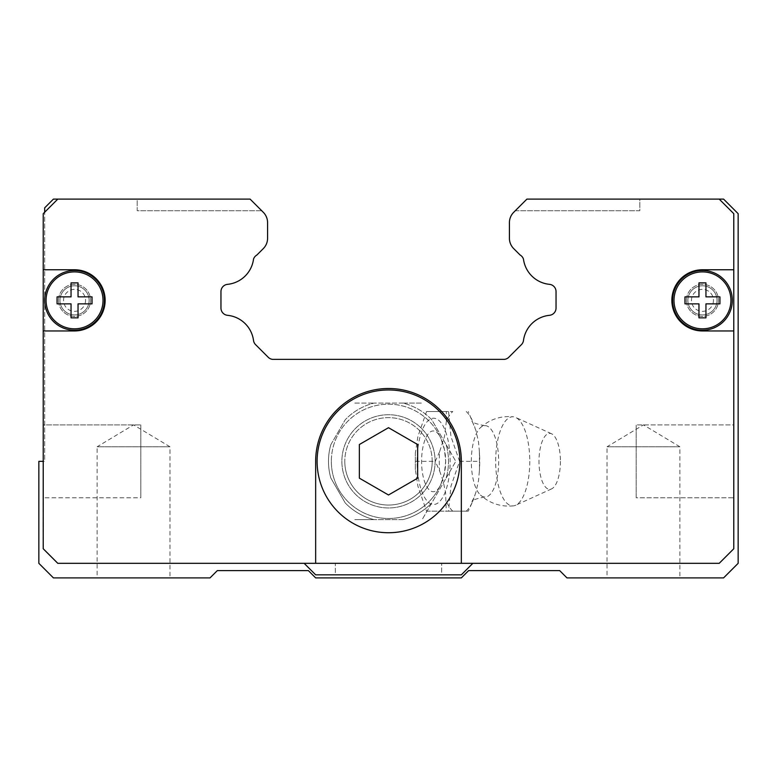 <?xml version="1.0" encoding="UTF-8"?>
<svg xmlns="http://www.w3.org/2000/svg" width="777" height="777" viewBox="0 0 777 777"><rect width="100%" height="100%" fill="white"/><g stroke="black" fill="none" stroke-linecap="round" stroke-linejoin="round"><path stroke-width="0.58" stroke-dasharray="3.88 2.91" d="M471.328 461.344A35.723 13.675 90 0 1 480.429 427.671A35.723 13.675 90 0 1 484.838 425.621A35.723 13.675 90 0 1 498.669 461.344A35.723 13.675 90 0 1 484.838 497.066A35.723 13.675 90 0 1 480.429 495.017A35.723 13.675 90 0 1 471.328 461.344M169.969 446.775L97.125 446.775L97.125 577.894L169.969 577.894L169.969 446.775L133.547 424.893L97.125 446.775L169.969 446.775M679.875 446.775L607.031 446.775L607.031 577.894L679.875 577.894L679.875 446.775L643.453 424.893L607.031 446.775L679.875 446.775M335.324 563.257L441.676 563.257L335.324 563.257L335.324 574.834L441.676 574.834L441.676 563.257L441.676 574.834L335.324 574.834L335.324 563.257L441.676 563.257L335.324 563.257M636.169 497.766L636.169 424.922L636.169 497.766L733.702 497.766L733.702 424.922L636.169 424.922L733.702 424.922L733.702 497.766L636.169 497.766L636.169 424.922L636.169 497.766M43.289 424.922L43.289 497.766L140.831 497.766L140.831 424.922L140.831 497.766L43.289 497.766L43.289 424.922L140.831 424.922L43.289 424.922L43.289 497.766L43.289 424.922M733.779 269.765L702.457 269.765A30.594 30.594 0 0 0 671.862 300.359A30.594 30.594 0 0 0 702.457 330.953A30.594 30.594 0 0 1 671.862 300.359A30.594 30.594 0 0 0 702.457 330.953L733.779 330.953L702.457 330.953L733.779 330.953L733.779 269.765L702.457 269.765A30.594 30.594 0 0 0 671.862 300.359A30.594 30.594 0 0 1 702.457 269.765L733.779 269.765L733.779 213.675L733.779 548.756L719.211 563.325L57.789 563.325L43.221 548.756L43.221 213.675L57.789 199.106L250.097 199.106L261.752 210.761L137.189 210.761L137.189 199.184L250.175 199.184L57.857 199.184L250.175 199.184L137.189 199.184L137.189 210.761L261.752 210.761L250.097 199.106L57.789 199.106L43.221 213.675L43.221 548.756L57.789 563.325L472.931 563.257L461.344 574.834L315.656 574.834L304.079 563.257L315.656 574.834L461.344 574.834L472.931 563.257L719.133 563.257L472.931 563.257M74.543 330.953A30.594 30.594 0 0 0 105.138 300.359A30.594 30.594 0 0 1 74.543 330.953A30.594 30.594 0 0 0 105.138 300.359A30.594 30.594 0 0 0 74.543 269.765L43.221 269.765L74.543 269.765A30.594 30.594 0 0 1 105.138 300.359A30.594 30.594 0 0 0 74.543 269.765L43.221 269.765L43.221 330.953L74.543 330.953M672.591 300.359A29.866 29.866 0 0 0 702.457 330.225A29.866 29.866 0 0 0 732.322 300.359A29.866 29.866 0 0 0 702.457 270.493A29.866 29.866 0 0 0 672.591 300.359M673.989 300.359A28.467 28.467 0 0 0 702.457 328.826A28.467 28.467 0 0 0 730.924 300.359A28.467 28.467 0 0 0 702.457 271.892A28.467 28.467 0 0 0 673.989 300.359M684.974 300.359L684.974 303.856L698.96 303.856L698.96 317.842L705.953 317.842L705.953 303.856L719.939 303.856L719.939 296.863L719.939 303.856L705.953 303.856L705.953 317.842L698.96 317.842L698.96 303.856L684.974 303.856L684.974 296.863L698.96 296.863L698.96 282.877L705.953 282.877L705.953 296.863L719.939 296.863L705.953 296.863L705.953 282.877L698.96 282.877L698.96 296.863L684.974 296.863L684.974 303.856L698.96 303.856L698.96 317.842L705.953 317.842L705.953 303.856L719.939 303.856L719.939 296.863L705.953 296.863L705.953 282.877L698.96 282.877L698.96 296.863L684.974 296.863L684.974 300.359M44.677 300.359A29.866 29.866 0 0 0 74.543 330.225A29.866 29.866 0 0 0 104.409 300.359A29.866 29.866 0 0 0 74.543 270.493A29.866 29.866 0 0 0 44.677 300.359M46.076 300.359A28.467 28.467 0 0 0 74.543 328.826A28.467 28.467 0 0 0 103.011 300.359A28.467 28.467 0 0 0 74.543 271.892A28.467 28.467 0 0 0 46.076 300.359M57.061 300.359L57.061 303.856L71.047 303.856L71.047 317.842L78.04 317.842L78.04 303.856L92.026 303.856L92.026 296.863L92.026 303.856L78.04 303.856L78.04 317.842L71.047 317.842L71.047 303.856L57.061 303.856L57.061 296.863L71.047 296.863L71.047 282.877L78.04 282.877L78.04 296.863L92.026 296.863L78.04 296.863L78.04 282.877L71.047 282.877L71.047 296.863L57.061 296.863L57.061 303.856L71.047 303.856L71.047 317.842L78.04 317.842L78.04 303.856L92.026 303.856L92.026 296.863L78.04 296.863L78.04 282.877L71.047 282.877L71.047 296.863L57.061 296.863L57.061 300.359M529.778 461.344A44.571 17.055 90 0 1 515.646 505.254A44.571 17.055 90 0 1 513.48 505.866A44.571 17.055 90 0 1 495.668 461.344A44.571 17.055 90 0 1 513.48 416.822A44.571 17.055 90 0 1 515.646 417.434A44.571 17.055 90 0 1 529.778 461.344M560.421 461.344A27.982 10.713 90 0 1 551.544 488.918A27.982 10.713 90 0 1 538.995 461.344A27.982 10.713 90 0 1 551.544 433.77A27.982 10.713 90 0 1 560.421 461.344M439.627 451.719L435.275 461.344L439.627 470.969A52.846 20.221 90 0 1 439.287 461.344A52.846 20.221 90 0 1 439.627 451.719L444.493 436.441L446.377 421.153A52.846 20.221 90 0 1 452.758 411.538L446.28 411.538L446.377 421.153M448.562 411.538L450.932 436.441L459.566 461.344L450.932 486.247L448.562 511.149L434.421 511.159L426.554 511.159L417.919 486.247L415.355 469.619L415.355 453.069L417.919 436.441L426.554 411.538L452.758 411.538M439.627 470.969L442.948 480.39L445.542 492.113L446.28 511.149L452.758 511.159A52.846 20.221 90 0 1 446.377 501.534M452.758 511.159L468.288 511.159L472.639 501.534A52.846 20.221 90 0 1 466.258 511.159M472.639 501.534L475.961 492.113L478.554 480.39L479.487 469.619L479.399 451.719A52.846 20.221 90 0 1 479.73 461.344A52.846 20.221 90 0 1 479.39 470.969M331.332 461.344A57.168 57.168 0 0 0 440.899 484.188A57.168 57.168 0 0 1 331.332 461.344A57.168 57.168 0 0 1 440.899 438.5L444.463 449.679L445.668 461.344A57.168 57.168 0 0 1 388.5 518.512A57.168 57.168 0 0 1 331.332 461.344A57.168 57.168 0 0 1 388.5 404.176A57.168 57.168 0 0 1 445.668 461.344L444.463 473.008L440.899 484.188A30.4 11.636 90 0 1 428.428 489.034A30.4 11.636 90 0 1 421.59 461.344A30.4 11.636 90 0 1 428.428 433.653A30.4 11.636 90 0 1 440.899 438.5M330.847 478.03A60.023 60.023 0 0 1 328.477 461.344A60.023 60.023 0 0 0 330.847 478.03L345.221 502.933A60.023 60.023 0 0 0 374.116 519.619L354.817 519.619L374.116 519.619A60.023 60.023 0 0 1 345.221 502.933L330.847 478.03M446.153 478.03L455.808 461.315L446.153 478.03A60.023 60.023 0 0 0 448.523 461.344A60.023 60.023 0 0 1 446.153 478.03L422.125 519.648L446.153 478.03M330.847 444.658A60.023 60.023 0 0 0 328.477 461.344A60.023 60.023 0 0 1 330.847 444.658L345.221 419.755A60.023 60.023 0 0 1 374.116 403.069A60.023 60.023 0 0 0 345.221 419.755L330.847 444.658M446.153 444.658L455.808 461.373L446.153 444.658A60.023 60.023 0 0 1 448.523 461.344A60.023 60.023 0 0 0 446.153 444.658L431.779 419.755A60.023 60.023 0 0 0 402.884 403.069L422.183 403.069L402.884 403.069A60.023 60.023 0 0 1 431.779 419.755L446.153 444.658M317.113 461.344A71.387 71.387 0 0 1 388.5 389.957A71.387 71.387 0 0 1 459.887 461.344A71.387 71.387 0 0 1 388.5 532.731A71.387 71.387 0 0 1 317.113 461.344M472.921 563.257L719.211 563.325L733.779 548.756L733.779 213.675L719.211 199.106L733.779 213.675L719.211 199.106L639.811 199.106L639.811 210.761L515.248 210.761L526.903 199.106L719.211 199.106L526.903 199.106L513.684 212.325A14.569 14.569 0 0 0 509.421 222.62L509.421 238.296A14.569 14.569 0 0 0 513.684 248.591L520.114 255.021A7.284 7.284 0 0 1 523.484 259.207A29.137 29.137 0 0 0 549.475 284.343A7.284 7.284 0 0 1 556.041 291.589L556.041 308.071A7.284 7.284 0 0 1 549.475 315.316A29.137 29.137 0 0 0 523.484 340.452A7.284 7.284 0 0 1 521.416 344.638L508.78 357.274A7.284 7.284 0 0 1 504.448 359.362L272.552 359.362A7.284 7.284 0 0 1 268.22 357.274L255.584 344.638A7.284 7.284 0 0 1 253.516 340.452A29.137 29.137 0 0 0 227.525 315.316A7.284 7.284 0 0 1 220.959 308.071L220.959 291.589A7.284 7.284 0 0 1 227.525 284.343A29.137 29.137 0 0 0 253.516 259.207A7.284 7.284 0 0 1 256.886 255.021L263.316 248.591A14.569 14.569 0 0 0 267.579 238.296L267.579 222.62A14.569 14.569 0 0 0 263.316 212.325L250.097 199.106L57.789 199.106L43.221 213.675L43.221 269.765M733.702 548.688L719.133 563.257L733.702 548.688L719.133 563.257L733.702 548.688L733.702 213.753L733.702 548.688M719.133 199.184L733.702 213.753L719.133 199.184L733.702 213.753L719.133 199.184L526.825 199.184L719.133 199.184M304.069 563.257L57.857 563.257L304.069 563.257L57.857 563.257L43.289 548.688L43.289 461.344L44.677 461.344L44.677 212.364L43.289 213.753L57.857 199.184L137.189 199.184L57.857 199.184L43.289 213.753L44.677 212.364L44.677 461.344L43.289 461.344L43.289 213.753L43.221 461.344M359.362 444.522L359.362 478.166L388.5 494.988L417.637 478.166L417.637 444.522L388.5 427.7L359.362 444.522M43.221 330.953L43.221 548.756L57.789 563.325L315.656 563.325L315.656 461.344A72.844 72.844 0 0 1 388.5 388.5A72.844 72.844 0 0 1 461.344 461.344A72.844 72.844 0 0 0 388.5 388.5A72.844 72.844 0 0 0 315.656 461.344L315.656 563.325L315.656 461.344A72.844 72.844 0 0 1 388.5 388.5A72.844 72.844 0 0 1 461.344 461.344L461.344 563.325L719.211 563.325L733.779 548.756L733.779 330.953M526.825 199.184L639.811 199.184L526.825 199.184M733.702 497.766L733.702 424.922L733.702 497.766M140.831 424.922L140.831 497.766L140.831 424.922M335.324 574.834L441.676 574.834L335.324 574.834M515.248 210.761L639.811 210.761L639.811 199.106L723.581 199.106L738.15 213.675L738.15 563.325L723.581 577.894L566.967 577.894L559.683 570.609L468.628 570.609L461.344 577.894L315.656 577.894L308.372 570.609L217.317 570.609L210.033 577.894L53.419 577.894L38.85 563.325L38.85 461.344L43.289 461.344L43.289 548.688L57.857 563.257L43.289 548.688L57.857 563.257L304.079 563.257M44.677 212.218L57.857 199.184L44.677 212.364L44.677 207.847L53.419 199.106L137.189 199.184L57.789 199.106M354.817 403.069L374.116 403.069L354.817 403.069M402.884 519.619A60.023 60.023 0 0 0 431.779 502.933A60.023 60.023 0 0 1 402.884 519.619L374.116 519.619L402.884 519.619M402.884 403.069L374.116 403.069L402.884 403.069M426.544 411.538L446.289 411.538M415.54 461.344L435.285 461.344M426.544 511.159L446.289 511.159M448.552 511.159L468.298 511.159M459.557 461.344L479.302 461.344M479.399 451.719L478.554 442.298L475.961 430.575L468.298 411.538M466.258 411.538A52.846 20.221 90 0 1 472.639 421.153M719.211 199.106L526.903 199.106M461.344 563.325L461.344 461.344L461.344 563.325L315.656 563.325M304.147 563.325L315.656 574.834L461.344 574.834L472.853 563.325M679.875 577.894L607.031 577.894M169.969 577.894L97.125 577.894M432.206 461.344A43.706 43.706 0 0 0 388.5 417.637A43.706 43.706 0 0 0 344.794 461.344A43.706 43.706 0 0 1 388.5 417.637A43.706 43.706 0 0 1 432.206 461.344A43.706 43.706 0 0 1 388.5 505.05A43.706 43.706 0 0 1 344.794 461.344A43.706 43.706 0 0 0 388.5 505.05A43.706 43.706 0 0 0 432.206 461.344M435.12 461.344A46.62 46.62 0 0 1 388.5 507.964A46.62 46.62 0 0 1 341.88 461.344A46.62 46.62 0 0 1 388.5 414.724A46.62 46.62 0 0 1 435.12 461.344A46.62 46.62 0 0 1 388.5 507.964A46.62 46.62 0 0 1 341.88 461.344A46.62 46.62 0 0 1 388.5 414.724A46.62 46.62 0 0 1 435.12 461.344A46.62 46.62 0 0 0 388.5 414.724A46.62 46.62 0 0 0 341.88 461.344A46.62 46.62 0 0 0 388.5 507.964A46.62 46.62 0 0 0 435.12 461.344A46.62 46.62 0 0 0 388.5 414.724A46.62 46.62 0 0 0 341.88 461.344A46.62 46.62 0 0 0 388.5 507.964A46.62 46.62 0 0 0 435.12 461.344M59.975 300.359A14.569 14.569 0 0 1 74.543 285.79A14.569 14.569 0 0 1 89.112 300.359A14.569 14.569 0 0 1 74.543 314.928A14.569 14.569 0 0 1 59.975 300.359A14.569 14.569 0 0 1 74.543 285.79A14.569 14.569 0 0 1 89.112 300.359A14.569 14.569 0 0 1 74.543 314.928A14.569 14.569 0 0 1 59.975 300.359M85.538 300.359A10.995 10.995 0 0 1 74.543 311.354A10.995 10.995 0 0 1 63.549 300.359A10.995 10.995 0 0 1 74.543 289.365A10.995 10.995 0 0 1 85.538 300.359M58.518 300.359A16.026 16.026 0 0 0 74.543 316.385A16.026 16.026 0 0 0 90.569 300.359A16.026 16.026 0 0 0 74.543 284.333A16.026 16.026 0 0 0 58.518 300.359A16.026 16.026 0 0 0 74.543 316.385A16.026 16.026 0 0 0 90.569 300.359A16.026 16.026 0 0 0 74.543 284.333A16.026 16.026 0 0 0 58.518 300.359M686.431 300.359A16.026 16.026 0 0 0 702.457 316.385A16.026 16.026 0 0 0 718.482 300.359A16.026 16.026 0 0 0 702.457 284.333A16.026 16.026 0 0 0 686.431 300.359A16.026 16.026 0 0 0 702.457 316.385A16.026 16.026 0 0 0 718.482 300.359A16.026 16.026 0 0 0 702.457 284.333A16.026 16.026 0 0 0 686.431 300.359M717.025 300.359A14.569 14.569 0 0 1 702.457 314.928A14.569 14.569 0 0 1 687.888 300.359A14.569 14.569 0 0 1 702.457 285.79A14.569 14.569 0 0 1 717.025 300.359A14.569 14.569 0 0 1 702.457 314.928A14.569 14.569 0 0 1 687.888 300.359A14.569 14.569 0 0 1 702.457 285.79A14.569 14.569 0 0 1 717.025 300.359M713.451 300.359A10.995 10.995 0 0 1 702.457 311.354A10.995 10.995 0 0 1 691.462 300.359A10.995 10.995 0 0 1 702.457 289.365A10.995 10.995 0 0 1 713.451 300.359M417.123 461.344A43.143 16.511 90 0 1 433.634 418.201A43.143 16.511 90 0 1 450.145 461.344A43.143 16.511 90 0 1 433.634 504.487A43.143 16.511 90 0 1 417.123 461.344M484.838 425.621L484.217 425.631C475.621 423.824 471.542 422.27 471.989 420.959L474.97 427.496M484.838 497.066L484.217 497.057C475.621 498.863 471.542 500.417 471.989 501.728L474.97 495.192M551.544 488.918L515.646 505.254M480.429 427.671C489.831 419.25 500.844 415.627 513.48 416.822M415.355 469.619L415.355 453.069M479.487 469.619L479.487 453.069M513.48 505.866C500.844 507.06 489.831 503.438 480.429 495.017M551.544 433.77L515.646 417.434"/><path stroke-width="1.17" d="M417.637 461.344L417.637 478.166L388.5 494.988L359.362 478.166L359.362 444.522L388.5 427.7L417.637 444.522L417.637 461.344M459.887 461.344A71.387 71.387 0 0 1 388.5 532.731A71.387 71.387 0 0 1 317.113 461.344A71.387 71.387 0 0 1 388.5 389.957A71.387 71.387 0 0 1 459.887 461.344A71.387 71.387 0 0 0 388.5 389.957A71.387 71.387 0 0 0 317.113 461.344M702.457 330.953A30.594 30.594 0 0 1 671.862 300.359A30.594 30.594 0 0 1 702.457 269.765L733.779 269.765L733.779 330.953L702.457 330.953M105.138 300.359A30.594 30.594 0 0 1 74.543 330.953L43.221 330.953L43.221 269.765L74.543 269.765A30.594 30.594 0 0 1 105.138 300.359M104.409 300.359A29.866 29.866 0 0 1 74.543 330.225A29.866 29.866 0 0 1 44.677 300.359A29.866 29.866 0 0 1 74.543 270.493A29.866 29.866 0 0 1 104.409 300.359M103.011 300.359A28.467 28.467 0 0 1 74.543 328.826A28.467 28.467 0 0 1 46.076 300.359A28.467 28.467 0 0 1 74.543 271.892A28.467 28.467 0 0 1 103.011 300.359M92.026 300.359L92.026 303.856L78.04 303.856L78.04 317.842L71.047 317.842L71.047 303.856L57.061 303.856L57.061 296.863L71.047 296.863L71.047 282.877L78.04 282.877L78.04 296.863L92.026 296.863L92.026 300.359M732.322 300.359A29.866 29.866 0 0 1 702.457 330.225A29.866 29.866 0 0 1 672.591 300.359A29.866 29.866 0 0 1 702.457 270.493A29.866 29.866 0 0 1 732.322 300.359M730.924 300.359A28.467 28.467 0 0 1 702.457 328.826A28.467 28.467 0 0 1 673.989 300.359A28.467 28.467 0 0 1 702.457 271.892A28.467 28.467 0 0 1 730.924 300.359M719.939 300.359L719.939 303.856L705.953 303.856L705.953 317.842L698.96 317.842L698.96 303.856L684.974 303.856L684.974 296.863L698.96 296.863L698.96 282.877L705.953 282.877L705.953 296.863L719.939 296.863L719.939 300.359M733.779 330.953L733.779 548.756L719.211 563.325L315.656 563.325L315.656 461.344A72.844 72.844 0 0 1 388.5 388.5A72.844 72.844 0 0 1 461.344 461.344L461.344 563.325M43.221 269.765L43.221 213.675L57.789 199.106L250.097 199.106L263.316 212.325A14.569 14.569 0 0 1 267.579 222.62L267.579 238.296A14.569 14.569 0 0 1 263.316 248.591L256.886 255.021A7.284 7.284 0 0 0 253.516 259.207A29.137 29.137 0 0 1 227.525 284.343A7.284 7.284 0 0 0 220.959 291.589L220.959 308.071A7.284 7.284 0 0 0 227.525 315.316A29.137 29.137 0 0 1 253.516 340.452A7.284 7.284 0 0 0 255.584 344.638L268.22 357.274A7.284 7.284 0 0 0 272.552 359.362L504.448 359.362A7.284 7.284 0 0 0 508.78 357.274L521.416 344.638A7.284 7.284 0 0 0 523.484 340.452A29.137 29.137 0 0 1 549.475 315.316A7.284 7.284 0 0 0 556.041 308.071L556.041 291.589A7.284 7.284 0 0 0 549.475 284.343A29.137 29.137 0 0 1 523.484 259.207A7.284 7.284 0 0 0 520.114 255.021L513.684 248.591A14.569 14.569 0 0 1 509.421 238.296L509.421 222.62A14.569 14.569 0 0 1 513.684 212.325L526.903 199.106L719.211 199.106L733.779 213.675L733.779 269.765M315.656 563.325L57.789 563.325L43.221 548.756L43.221 330.953M472.853 563.325L461.344 574.834L315.656 574.834L304.147 563.325M43.221 461.344L38.85 461.344L38.85 563.325L53.419 577.894L210.033 577.894L217.317 570.609L308.372 570.609L315.656 577.894L461.344 577.894L468.628 570.609L559.683 570.609L566.967 577.894L723.581 577.894L738.15 563.325L738.15 213.675L723.581 199.106L719.211 199.106M526.903 199.106L515.248 210.761M57.789 199.106L53.419 199.106L44.677 207.847L44.677 212.218"/></g></svg>
